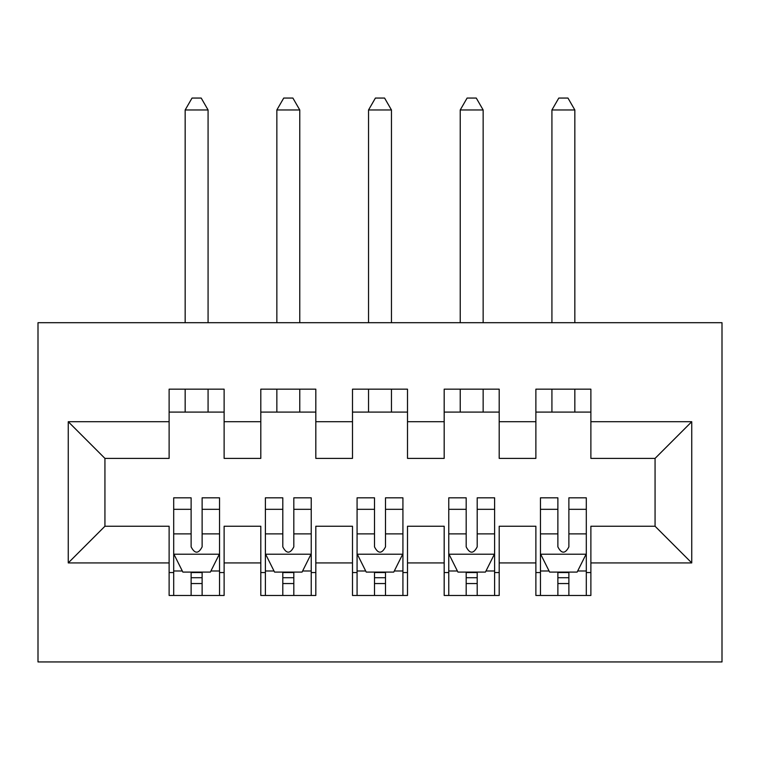<?xml version="1.0" encoding="UTF-8"?>
<svg xmlns="http://www.w3.org/2000/svg" width="760" height="760" viewBox="0 0 760 760"><rect width="100%" height="100%" fill="white"/><g stroke="black" fill="none" stroke-linecap="round" stroke-linejoin="round"><path stroke-width="1.14" d="M38 661.941L722 661.941L722 322.696L38 322.696L38 661.941M68.257 562.922L68.257 421.714L169.119 421.714L169.119 458.394L104.937 458.394L104.937 526.243L68.257 562.922L169.119 562.922L169.119 595.469L224.124 595.469L224.124 562.922L260.803 562.922L260.803 595.469L315.818 595.469L315.818 562.922L352.498 562.922L352.498 595.469L407.502 595.469L407.502 562.922L444.182 562.922L444.182 595.469L499.197 595.469L499.197 562.922L535.876 562.922L535.876 595.469L590.881 595.469L590.881 526.243L655.063 526.243L655.063 458.394L590.881 458.394L590.881 421.714L691.742 421.714L691.742 562.922L590.881 562.922M590.881 421.714L590.881 389.167L535.876 389.167L535.876 421.714L499.197 421.714L499.197 389.167L444.182 389.167L444.182 421.714L407.502 421.714L407.502 389.167L352.498 389.167L352.498 421.714L315.818 421.714L315.818 389.167L260.803 389.167L260.803 421.714L224.124 421.714L224.124 389.167L169.119 389.167L169.119 421.714M499.197 562.922L499.197 526.243L535.876 526.243L535.876 562.922M691.742 421.714L655.063 458.394M407.502 562.922L407.502 526.243L444.182 526.243L444.182 562.922M535.876 421.714L535.876 458.394L499.197 458.394L499.197 421.714M315.818 562.922L315.818 526.243L352.498 526.243L352.498 562.922M444.182 421.714L444.182 458.394L407.502 458.394L407.502 421.714M224.124 562.922L224.124 526.243L260.803 526.243L260.803 562.922M352.498 421.714L352.498 458.394L315.818 458.394L315.818 421.714M104.937 526.243L169.119 526.243L169.119 562.922M260.803 421.714L260.803 458.394L224.124 458.394L224.124 421.714M535.876 412.091L590.881 412.091M444.182 412.091L499.197 412.091M352.498 412.091L407.502 412.091M260.803 412.091L315.818 412.091M169.119 412.091L224.124 412.091M169.119 572.546L173.698 572.546M219.545 572.546L224.124 572.546M260.803 572.546L265.392 572.546M311.229 572.546L315.818 572.546M352.498 572.546L357.077 572.546M402.923 572.546L407.502 572.546M444.182 572.546L448.77 572.546M494.608 572.546L499.197 572.546M535.876 572.546L540.455 572.546M586.302 572.546L590.881 572.546M68.257 421.714L104.937 458.394M655.063 526.243L691.742 562.922M191.121 583.547L202.122 583.547M173.698 509.314L191.121 509.314L191.121 497.819L173.698 497.819L173.698 553.755L182.865 572.09L210.377 572.09L219.545 553.755L219.545 497.819L202.122 497.819L202.122 509.314L219.545 509.314M219.545 553.755L219.545 595.469M173.698 553.755L173.698 595.469M202.122 572.09L202.122 595.469M191.121 595.469L191.121 572.09M191.121 509.314L191.121 546.877C194.788 553.936 198.455 553.936 202.122 546.877L202.122 509.314M191.121 572.546L202.122 572.546M208.078 412.091L208.078 389.167M208.078 322.696L208.078 109.972L185.164 109.972L185.164 322.696M185.164 412.091L185.164 389.167M185.164 109.972L192.033 98.059L201.21 98.059L208.078 109.972M282.805 583.547L293.816 583.547M265.392 509.314L282.805 509.314L282.805 497.819L265.392 497.819L265.392 553.755L274.559 572.09L302.062 572.09L311.229 553.755L311.229 497.819L293.816 497.819L293.816 509.314L311.229 509.314M311.229 553.755L311.229 595.469M265.392 553.755L265.392 595.469M293.816 572.09L293.816 595.469M282.805 595.469L282.805 572.09M282.805 509.314L282.805 546.877C286.473 553.936 290.139 553.936 293.816 546.877L293.816 509.314M282.805 572.546L293.816 572.546M299.772 412.091L299.772 389.167M299.772 322.696L299.772 109.972L276.849 109.972L276.849 322.696M276.849 412.091L276.849 389.167M276.849 109.972L283.727 98.059L292.894 98.059L299.772 109.972M374.499 583.547L385.5 583.547M357.077 509.314L374.499 509.314L374.499 497.819L357.077 497.819L357.077 553.755L366.244 572.09L393.756 572.09L402.923 553.755L402.923 497.819L385.5 497.819L385.5 509.314L402.923 509.314M402.923 553.755L402.923 595.469M357.077 553.755L357.077 595.469M385.5 572.09L385.5 595.469M374.499 595.469L374.499 572.09M374.499 509.314L374.499 546.877C378.157 553.936 381.834 553.936 385.5 546.877L385.5 509.314M374.499 572.546L385.5 572.546M391.457 412.091L391.457 389.167M391.457 322.696L391.457 109.972L368.543 109.972L368.543 322.696M368.543 412.091L368.543 389.167M368.543 109.972L375.411 98.059L384.588 98.059L391.457 109.972M466.184 583.547L477.195 583.547M448.77 509.314L466.184 509.314L466.184 497.819L448.77 497.819L448.77 553.755L457.938 572.09L485.44 572.09L494.608 553.755L494.608 497.819L477.195 497.819L477.195 509.314L494.608 509.314M494.608 553.755L494.608 595.469M448.77 553.755L448.77 595.469M477.195 572.09L477.195 595.469M466.184 595.469L466.184 572.09M466.184 509.314L466.184 546.877C469.851 553.936 473.518 553.936 477.195 546.877L477.195 509.314M466.184 572.546L477.195 572.546M483.151 412.091L483.151 389.167M483.151 322.696L483.151 109.972L460.227 109.972L460.227 322.696M460.227 412.091L460.227 389.167M460.227 109.972L467.105 98.059L476.273 98.059L483.151 109.972M557.878 583.547L568.879 583.547M540.455 509.314L557.878 509.314L557.878 497.819L540.455 497.819L540.455 553.755L549.622 572.09L577.135 572.09L586.302 553.755L586.302 497.819L568.879 497.819L568.879 509.314L586.302 509.314M586.302 553.755L586.302 595.469M540.455 553.755L540.455 595.469M568.879 572.09L568.879 595.469M557.878 595.469L557.878 572.09M557.878 509.314L557.878 546.877C561.535 553.936 565.202 553.936 568.879 546.877L568.879 509.314M557.878 572.546L568.879 572.546M574.836 412.091L574.836 389.167M574.836 322.696L574.836 109.972L551.922 109.972L551.922 322.696M551.922 412.091L551.922 389.167M551.922 109.972L558.79 98.059L567.967 98.059L574.836 109.972M173.926 554.211L219.317 554.211M219.545 570.988L210.928 570.988M182.314 570.988L173.698 570.988M202.122 533.89L219.545 533.89M173.698 533.89L191.121 533.89M191.121 577.714L202.122 577.714M265.62 554.211L311.001 554.211M311.229 570.988L302.613 570.988M274.008 570.988L265.392 570.988M293.816 533.89L311.229 533.89M265.392 533.89L282.805 533.89M282.805 577.714L293.816 577.714M357.305 554.211L402.695 554.211M402.923 570.988L394.307 570.988M365.693 570.988L357.077 570.988M385.5 533.89L402.923 533.89M357.077 533.89L374.499 533.89M374.499 577.714L385.5 577.714M448.998 554.211L494.38 554.211M494.608 570.988L485.991 570.988M457.387 570.988L448.77 570.988M477.195 533.89L494.608 533.89M448.77 533.89L466.184 533.89M466.184 577.714L477.195 577.714M540.683 554.211L586.074 554.211M586.302 570.988L577.686 570.988M549.072 570.988L540.455 570.988M568.879 533.89L586.302 533.89M540.455 533.89L557.878 533.89M557.878 577.714L568.879 577.714"/></g></svg>
